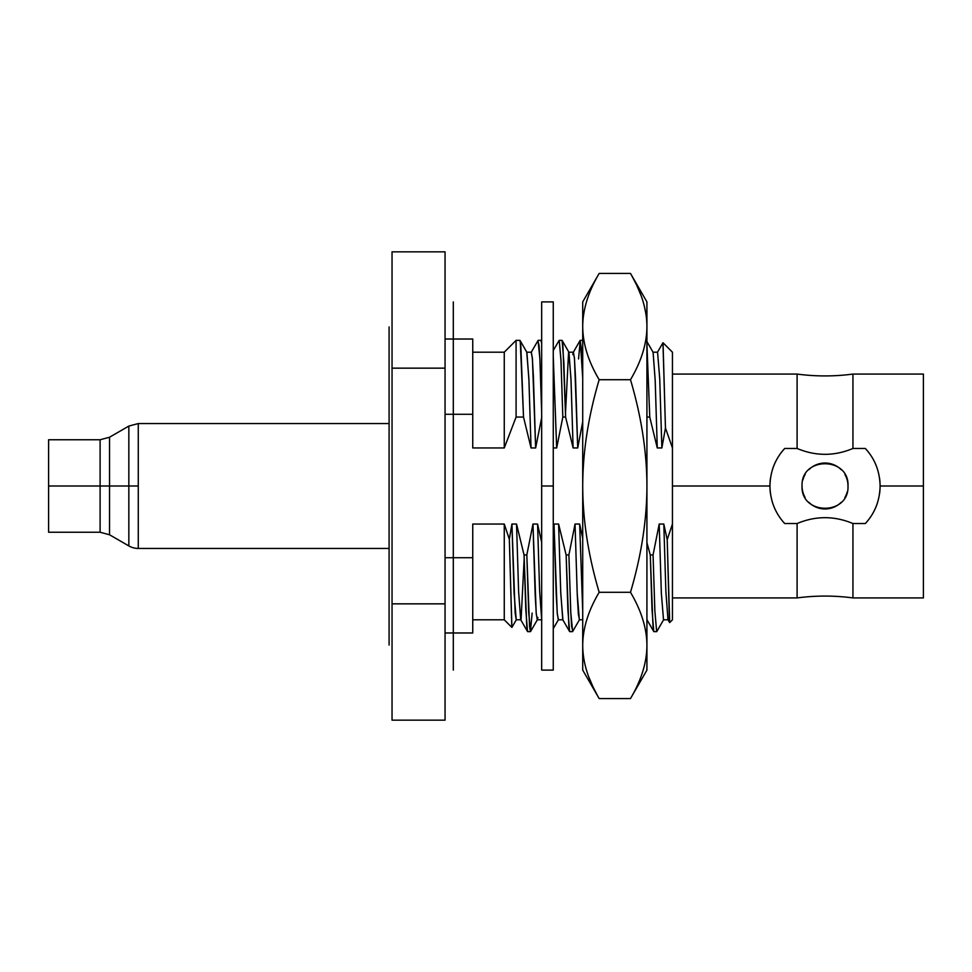 <?xml version="1.0" encoding="UTF-8"?>
<svg xmlns="http://www.w3.org/2000/svg" width="972" height="972" viewBox="0 0 972 972"><rect width="100%" height="100%" fill="white"/><g stroke="black" fill="none" stroke-linecap="round" stroke-linejoin="round"><path stroke-width="1.46" d="M389.092 326.944L389.092 645.056M923.4 382.616L923.4 486L880.097 486C879.806 471.359 874.885 458.845 865.335 448.469L852.942 448.469L852.942 374.074L923.4 374.074L923.4 597.926L852.942 597.926L852.942 523.531L865.335 523.531C874.873 513.155 879.794 500.653 880.097 486L923.4 486M472.744 557.721L472.744 524.042L472.744 557.721L445.055 557.721L472.744 557.721L472.744 632.979L445.055 632.979L445.055 719.499L445.055 603.843L392.044 603.843L392.044 720.167L392.044 251.833L445.055 251.833L445.055 368.157L392.044 368.157L445.055 368.157L445.055 720.167L392.044 720.167L392.044 603.843L445.055 603.843L445.055 368.157M445.055 339.021L472.744 339.021L472.744 414.279L445.055 414.279L472.744 414.279L472.744 447.958L472.744 414.279M663.026 342.764L672.442 352.192L672.442 619.808L669.696 622.566L667.205 539.667L672.442 524.042L672.442 366.59M870.377 454.762A55.076 55.076 0 0 0 865.335 448.469L852.942 448.469C834.365 456.269 815.739 456.269 797.101 448.469L797.101 374.074L797.101 448.469L784.708 448.469C775.17 458.845 770.249 471.347 769.946 486L672.442 486L769.946 486C770.237 500.641 775.17 513.155 784.708 523.531L797.101 523.531L797.101 597.926L672.442 597.926M847.997 486C849.285 515.84 800.588 515.464 802.046 486C800.758 456.172 849.455 456.536 847.997 486C849.455 456.536 800.758 456.172 802.046 486C800.588 515.464 849.285 515.84 847.997 486A22.976 22.976 0 0 0 844.947 474.567M779.666 517.238A55.076 55.076 0 0 0 784.708 523.531L797.101 523.531C815.678 515.731 834.304 515.731 852.942 523.531L865.335 523.531A55.076 55.076 0 0 0 870.377 517.25M874.521 510.166A55.076 55.076 0 0 0 877.582 502.463M879.478 494.298A55.076 55.076 0 0 0 879.478 477.702M877.582 469.537A55.076 55.076 0 0 0 874.521 461.846M672.442 374.074L797.101 374.074C815.715 376.541 834.328 376.541 852.942 374.074L852.942 448.469C834.365 456.269 815.739 456.269 797.101 448.469L784.708 448.469A55.076 55.076 0 0 0 779.666 454.75M775.522 461.834A55.076 55.076 0 0 0 772.461 469.525M770.565 477.702A55.076 55.076 0 0 0 770.565 494.298M772.461 502.463A55.076 55.076 0 0 0 775.522 510.154M802.823 480.071A22.976 22.976 0 0 1 805.181 474.421M808.85 469.683A22.976 22.976 0 0 1 841.302 469.792M847.22 491.941A22.976 22.976 0 0 1 844.862 497.579M841.193 502.317A22.976 22.976 0 0 1 808.74 502.208M805.095 497.433A22.976 22.976 0 0 1 802.046 486M511.904 627.402L509.34 539.229L504.261 524.042L472.744 524.042L504.261 524.042L504.261 619.808L504.261 524.042L509.34 539.229L511.819 627.353L504.261 619.808L472.744 619.808M472.744 352.192L504.261 352.192L504.261 447.958L472.744 447.958L504.261 447.958L504.261 352.192L516.083 340.358L516.083 417.061L504.261 447.958L516.083 417.061L516.083 340.358L519.911 340.358L520.822 345.74L523.519 417.061L516.083 417.061L523.519 417.061L520.251 341.111M653.062 554.939L659.198 524.042L661.361 593.54L663.524 619.808L661.349 593.224L659.198 524.042L653.062 554.939L650.28 554.939L646.927 542.74L650.28 554.939L653.062 554.939L654.861 610.878L656.659 631.642L653.889 631.642L652.99 626.381L650.28 554.939L652.018 609.48L653.755 631.521L646.915 619.686M646.975 417.061L646.927 415.178L646.975 417.061L649.758 417.061L646.975 417.061M646.927 344.319L649.758 417.061L646.927 344.319M559.216 340.358L560.953 359.555L562.824 417.061L565.607 417.061L573.115 447.958L565.607 417.061L562.824 417.061L561.014 361.001L559.216 340.358L561.998 340.358L562.897 345.619L565.607 417.061L563.857 362.495L562.12 340.479L568.96 352.314L571.038 380.514L573.115 447.958L577.72 447.958L573.115 447.958L570.965 378.764L568.814 352.192L573.431 352.192L574.501 358.996L577.72 447.958L582.714 421.727L577.72 447.958L575.497 377.075L574.391 357.708L573.286 352.314L580.126 340.479L581.426 349.106L582.714 378.084L580.26 340.358L578.547 358.947M572.508 631.642L569.738 631.642L568.839 626.381L566.129 554.939L568.899 554.939L570.71 610.999L571.609 626.381L572.8 631.095M538.026 340.516L539.861 358.316L541.671 412.65L539.922 359.725L539.047 345.291L537.88 340.905M530.433 631.642L527.662 631.642L526.751 626.381L524.054 554.939L526.824 554.939L529.533 626.381L530.433 631.642L532.146 613.053M538.172 340.358L540.954 340.358L541.671 343.675L541.671 320.347L541.671 486L541.671 301.903L553.262 301.903L553.262 486L541.671 486L553.262 486L553.262 670.097L541.671 670.097L541.671 486M662.953 342.776L665.456 427.972L672.442 447.958L665.456 427.972L663.038 342.788M665.456 427.972L661.871 447.958L659.721 378.424L657.558 352.192L659.733 378.764L661.871 447.958L657.266 447.958L655.177 380.137L653.087 352.265L655.201 380.526L657.266 447.958L649.758 417.061L657.266 447.958L661.871 447.958L665.456 427.972M672.442 524.042L667.205 539.667L663.803 524.042L659.198 524.042L663.803 524.042L665.893 591.814L667.983 619.735L665.881 591.462L663.803 524.042L667.205 539.667L669.441 621.873M656.805 631.521L663.657 619.65M582.714 610.938L579.652 524.042L582.714 538.33L579.652 524.042L582.714 610.938M573.286 352.314L572.787 354.586M562.764 619.686L560.686 591.486L558.608 524.042L566.129 554.939L567.867 609.505L569.604 631.521L562.764 619.686M562.824 417.061L556.677 447.958L553.262 356.76L556.677 447.958L553.262 447.958L556.677 447.958L562.824 417.061M541.671 619.577L539.618 590.806L537.577 524.042L541.671 542.485L537.577 524.042L539.618 590.806L541.671 619.577M520.044 340.479L526.885 352.314L528.962 380.526L531.04 447.958L535.645 447.958L531.04 447.958L528.889 378.776L526.739 352.192L531.344 352.192L532.425 359.02L535.645 447.958L541.781 417.061L535.645 447.958L533.421 377.075L532.316 357.72L531.21 352.314L538.051 340.479M520.713 619.723L518.611 591.486L516.533 524.042L524.054 554.939L525.791 609.505L527.529 631.521L520.688 619.686L518.623 591.766L516.533 524.042L511.928 524.042L516.533 524.042L524.054 554.939L526.824 554.939L532.972 524.042L537.577 524.042L532.972 524.042L535.183 594.925L536.301 614.292L537.407 619.686L537.893 617.414M582.714 619.808L579.336 619.808L577.198 593.224L575.047 524.042L579.652 524.042L575.047 524.042L577.259 594.925L578.376 614.28L579.482 619.686L572.642 631.521L570.771 612.445L568.899 554.939L575.047 524.042L568.899 554.939L566.129 554.939L558.608 524.042L560.759 593.224L562.91 619.808L558.305 619.808L557.223 612.992L554.004 524.042L558.608 524.042L554.004 524.042L556.227 594.925L557.333 614.28L558.45 619.686M568.559 352.581L565.497 412.978M541.866 619.808L537.261 619.808L536.192 613.004L532.972 524.042L526.824 554.939L528.695 612.457L530.566 631.521L537.407 619.686M516.229 619.808L514.079 593.248L511.928 524.042L515.16 613.089L516.229 619.808L520.834 619.808M521.089 619.419L524.151 559.022M553.262 528.987L554.004 524.042L553.262 528.987M531.04 447.958L523.519 417.061L531.04 447.958M509.34 539.229L511.928 524.042L509.34 539.229M392.044 603.843L392.044 368.157M852.942 523.531C834.304 515.731 815.678 515.731 797.101 523.531L797.101 597.926C815.715 595.459 834.328 595.459 852.942 597.926L852.942 523.531M453.304 670.097L453.304 301.903M48.6 527.237L48.6 439.757L100.104 439.757L100.104 486L48.6 486L109.532 486L109.532 437.23L109.532 486L100.104 486L100.104 532.243L109.532 534.77L109.532 486L128.839 486L128.839 545.924A18.857 18.857 180 0 0 138.267 548.439L389.092 548.439L138.267 548.439L138.267 486L109.532 486L109.532 534.77L128.839 545.924L128.839 426.076L128.839 486L138.267 486L138.267 423.561L138.267 548.439A18.857 18.857 0 0 1 128.839 545.924M138.267 423.561L389.092 423.561L138.267 423.561L128.839 426.076L109.532 437.23L100.104 439.757L100.104 532.243L48.6 532.243L48.6 486M646.927 326.568C646.927 293.945 646.927 293.945 646.927 326.568L646.927 645.432C646.842 628.362 641.35 610.647 630.488 592.288L599.165 592.288C588.291 610.647 582.811 628.362 582.714 645.432C582.811 662.503 588.291 680.218 599.165 698.564L630.488 698.564C641.35 680.206 646.842 662.491 646.927 645.432L646.927 670.097L630.488 698.564L599.165 698.564L582.714 670.097L582.714 486C582.811 520.142 588.291 555.571 599.165 592.288L630.488 592.288C641.35 555.571 646.842 520.142 646.927 486C646.842 451.858 641.35 416.429 630.488 379.712C641.35 361.353 646.842 343.638 646.927 326.568C646.842 309.497 641.35 291.782 630.488 273.436L599.165 273.436L630.488 273.436L646.927 301.903L646.927 645.432C646.842 628.362 641.35 610.647 630.488 592.288C641.35 555.571 646.842 520.142 646.927 486C646.842 451.858 641.35 416.429 630.488 379.712L599.165 379.712L630.488 379.712C641.35 361.353 646.842 343.638 646.927 326.568C646.842 309.497 641.35 291.782 630.488 273.436M597.902 696.365L593.528 687.982M593.09 687.058L588.935 677.375M631.739 275.635L636.125 284.018M636.563 284.942L640.718 294.625M599.165 273.436C588.291 291.794 582.811 309.509 582.714 326.568C582.811 343.651 588.291 361.353 599.165 379.712C588.291 416.429 582.811 451.858 582.714 486L582.714 301.903L599.165 273.436C588.291 291.794 582.811 309.509 582.714 326.568C582.811 343.651 588.291 361.353 599.165 379.712C588.291 416.429 582.811 451.858 582.714 486C582.811 520.142 588.291 555.571 599.165 592.288C588.291 610.647 582.811 628.362 582.714 645.432C582.811 662.503 588.291 680.218 599.165 698.564M597.695 695.988L593.151 687.192M593.005 686.9L588.74 676.84M630.488 698.564C641.35 680.206 646.842 662.491 646.927 645.432M631.836 275.793L636.502 284.808M636.684 285.197L640.913 295.16M644.375 306.265L645.918 313.822M580.26 340.358L583.03 340.358M657.437 352.314L662.94 342.8M669.599 622.53L667.958 619.686M652.977 352.192L657.582 352.192M668.104 619.808L663.499 619.808M646.927 341.609L653.123 352.326M553.262 350.54L559.082 340.479M553.262 628.653L558.378 619.808M511.928 627.365L516.363 619.686"/></g></svg>
